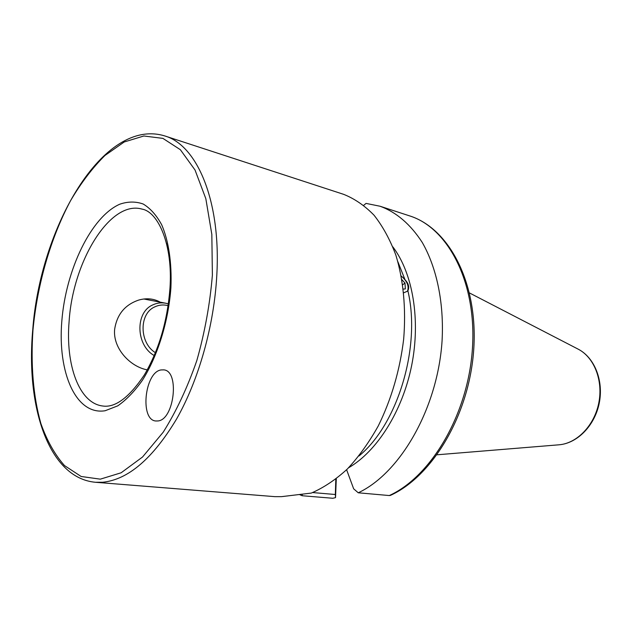 <?xml version="1.0" encoding="UTF-8"?>
<svg xmlns="http://www.w3.org/2000/svg" width="632" height="632" viewBox="0 0 632 632"><rect width="100%" height="100%" fill="white"/><g stroke="black" fill="none" stroke-linecap="round" stroke-linejoin="round"><path stroke-width="0.95" d="M157.874 420.959C174.29 419.917 179.859 370.873 163.791 369.87L161.018 369.941C144.681 372.185 139.672 420.067 155.82 420.991L157.874 420.959M147.28 369.862C130.405 366.829 112.93 348.651 114.605 329.643C116.802 314.641 124.82 304.798 138.653 300.089C146.466 297.854 153.663 298.541 160.236 302.167M358.968 455.98C397.718 424.38 421.196 346.707 407.885 290.783C409.568 287.173 408.596 283.468 404.986 279.66L397.891 261.767M95.392 482.271L274.96 496.657L281.501 496.649L311.307 493.079C323.616 487.746 335.639 479.72 347.371 468.991C358.731 456.794 369.048 442.408 378.323 425.834C391.413 399.187 399.858 370.328 403.658 339.258C406.178 308.811 403.398 279.771 395.845 255.083C390.007 239.536 382.739 226.248 374.049 215.22C364.719 205.653 354.592 198.693 343.658 194.348L164.794 135.943C103.332 117.031 40.085 227.378 32.714 330.149C25.817 406.337 48.427 478.013 95.392 482.271L102.684 482.256C128.154 479.664 152.778 458.595 176.565 419.032C198.764 379.958 214.114 325.622 216.808 275.157C221.082 200.976 197.113 145.17 164.794 135.943M312.658 492.565L335.339 494.508L335.529 497.629L336.295 478.803M335.529 497.629L332.851 498.269L302.112 495.733L299.758 494.69M389.296 495.551L390.386 495.409C433.26 475.928 469.876 413.344 473.818 348.224C477.911 283.136 449.32 228.389 409.576 215.868C447.938 227.741 476.67 282.085 472.475 347.782C468.502 413.423 431.451 476.457 389.296 495.551L358.249 492.794C400.333 473.123 437.723 408.256 442.068 340.869C444.146 302.941 436.744 267.699 422.223 242.404C410.484 224.305 396.446 212.257 380.116 206.253L409.576 215.868M363.732 205.305L366.062 203.401L380.116 206.253M358.249 492.794L353.659 488.82L346.613 469.734M302.112 495.733L302.262 494.343M335.339 494.508L335.813 479.174M403.73 292.782L407.466 291.21C409.275 286.257 407.206 281.2 401.265 276.042M402.734 284.74L405.001 283.065L401.944 279.739M405.001 283.065L405.349 288.911L403.319 289.108M221.998 154.619L231.296 157.66M32.983 329.951C30.589 364.111 33.188 396.43 40.898 423.606C46.95 440.646 54.81 454.629 64.496 465.571L81.149 476.488L100.314 479.159L121.147 472.776L142.54 457.007L163.214 432.185C176.225 411.472 187.435 387.59 196.829 360.548C204.808 332.385 209.99 303.905 212.384 275.094L211.831 234.385L205.827 198.661L195.019 169.992L180.349 149.697L162.906 138.384L143.835 135.991L124.204 141.987L104.951 155.48C92.556 167.772 81.109 182.806 70.626 200.573C50.686 237.845 37.335 284.195 32.983 329.951M61.818 321.135C57.504 372.382 75.824 415.587 105.165 410.737L117.726 405.863C126.289 399.938 134.529 391.398 142.437 380.219C157.708 355.99 168.483 321.261 170.909 287.773C171.967 262.983 168.665 240.982 161.705 224.818C156.475 215.204 150.298 208.268 143.172 204.01C135.683 201.363 127.893 201.426 119.796 204.199C91.095 216.76 65.799 269.927 61.818 321.135M69.125 321.253C65.38 364.798 79.024 403.208 102.676 405.997C115.158 407.932 129.015 397.623 144.246 375.084C158.79 350.349 167.362 321.483 169.945 288.484C173.097 244.465 158.032 211.886 142.129 209.129C110.26 199.633 72.854 261.293 69.125 321.253M392.843 246.867C412.759 273.063 420.809 319.76 411.653 365.533C402.466 411.298 377.043 451.288 348.572 467.783M558.957 444.809C577.49 443.348 594.815 425.454 599.247 403.129C603.765 380.812 594.673 357.625 578.13 349.133C594.135 357.278 603.347 380.464 598.765 403.026C594.293 425.62 576.858 443.467 558.957 444.809L437.091 454.787M155.448 352.703C139.238 342.955 138.898 313.654 154.753 306.899C158.995 304.861 163.459 304.45 168.151 305.659M154.255 355.555C135.864 345.443 134.971 312.421 152.715 304.94C156.862 302.949 161.231 302.388 165.837 303.249L143.867 298.999M578.13 349.133L469.521 292.972M165.837 303.249L168.396 303.897M168.017 250.414L166.453 243.17"/></g></svg>
